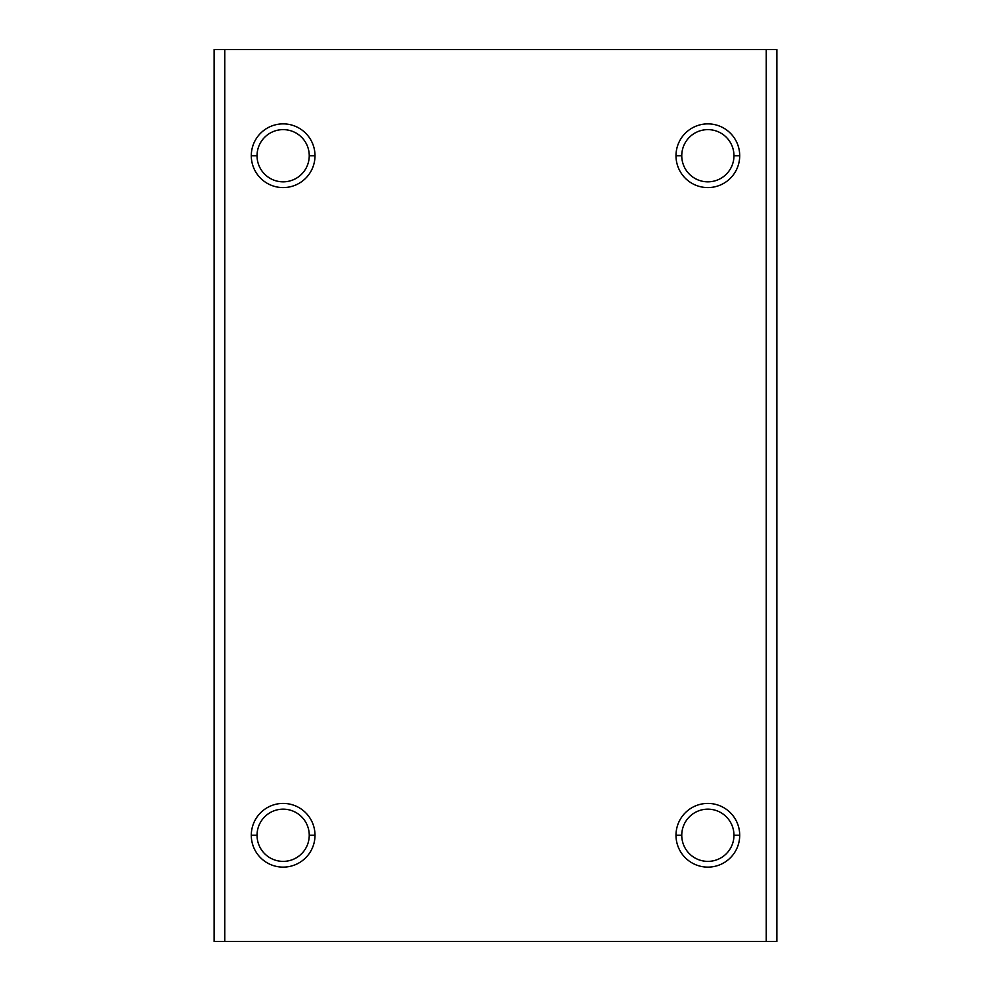 <?xml version="1.0" encoding="UTF-8"?>
<svg xmlns="http://www.w3.org/2000/svg" width="991" height="991" viewBox="0 0 991 991"><rect width="100%" height="100%" fill="white"/><g stroke="black" fill="none" stroke-linecap="round" stroke-linejoin="round"><path stroke-width="1.49" d="M733.959 155.723L739.707 155.723A31.848 31.848 0 0 0 707.859 123.875A31.848 31.848 0 0 0 675.998 155.723L681.758 155.723A26.1 26.1 0 0 1 707.859 129.623A26.1 26.1 0 0 1 733.959 155.723A26.1 26.1 0 0 0 707.859 129.623A26.1 26.1 0 0 0 681.758 155.723A26.1 26.1 0 0 0 707.859 181.836A26.1 26.1 0 0 0 733.959 155.723A26.1 26.1 0 0 1 707.859 181.836A26.1 26.1 0 0 1 681.758 155.723L675.998 155.723A31.848 31.848 0 0 0 707.859 187.584A31.848 31.848 0 0 0 739.707 155.723L733.959 155.723M309.242 835.277L315.002 835.277A31.848 31.848 0 0 0 283.141 803.416A31.848 31.848 0 0 0 251.293 835.277L257.041 835.277A26.1 26.1 0 0 1 283.141 809.164A26.1 26.1 0 0 1 309.242 835.277A26.1 26.1 0 0 0 283.141 809.164A26.1 26.1 0 0 0 257.041 835.277A26.1 26.1 0 0 0 283.141 861.377A26.1 26.1 0 0 0 309.242 835.277A26.1 26.1 0 0 1 283.141 861.377A26.1 26.1 0 0 1 257.041 835.277L251.293 835.277A31.848 31.848 0 0 0 283.141 867.125A31.848 31.848 0 0 0 315.002 835.277L309.242 835.277M309.242 155.723L315.002 155.723A31.848 31.848 0 0 0 283.141 123.875A31.848 31.848 0 0 0 251.293 155.723L257.041 155.723A26.1 26.1 0 0 1 283.141 129.623A26.1 26.1 0 0 1 309.242 155.723A26.1 26.1 0 0 0 283.141 129.623A26.1 26.1 0 0 0 257.041 155.723A26.1 26.1 0 0 0 283.141 181.836A26.1 26.1 0 0 0 309.242 155.723A26.1 26.1 0 0 1 283.141 181.836A26.1 26.1 0 0 1 257.041 155.723L251.293 155.723A31.848 31.848 0 0 0 283.141 187.584A31.848 31.848 0 0 0 315.002 155.723L309.242 155.723M733.959 835.277L739.707 835.277A31.848 31.848 0 0 0 707.859 803.416A31.848 31.848 0 0 0 675.998 835.277L681.758 835.277A26.1 26.1 0 0 1 707.859 809.164A26.1 26.1 0 0 1 733.959 835.277A26.1 26.1 0 0 0 707.859 809.164A26.1 26.1 0 0 0 681.758 835.277A26.1 26.1 0 0 0 707.859 861.377A26.1 26.1 0 0 0 733.959 835.277A26.1 26.1 0 0 1 707.859 861.377A26.1 26.1 0 0 1 681.758 835.277L675.998 835.277A31.848 31.848 0 0 0 707.859 867.125A31.848 31.848 0 0 0 739.707 835.277L733.959 835.277M214.13 49.55L776.87 49.55L776.87 941.45L776.87 49.55L214.13 49.55L214.13 941.45L224.746 941.45L224.746 49.55L224.746 941.45L766.254 941.45L766.254 49.55L766.254 941.45L776.87 941.45L214.13 941.45L214.13 49.55M739.707 835.277A31.848 31.848 0 0 1 707.859 867.125A31.848 31.848 0 0 1 675.998 835.277A31.848 31.848 0 0 1 707.859 803.416A31.848 31.848 0 0 1 739.707 835.277M315.002 155.723A31.848 31.848 0 0 1 283.141 187.584A31.848 31.848 0 0 1 251.293 155.723A31.848 31.848 0 0 1 283.141 123.875A31.848 31.848 0 0 1 315.002 155.723M315.002 835.277A31.848 31.848 0 0 1 283.141 867.125A31.848 31.848 0 0 1 251.293 835.277A31.848 31.848 0 0 1 283.141 803.416A31.848 31.848 0 0 1 315.002 835.277M739.707 155.723A31.848 31.848 0 0 1 707.859 187.584A31.848 31.848 0 0 1 675.998 155.723A31.848 31.848 0 0 1 707.859 123.875A31.848 31.848 0 0 1 739.707 155.723"/></g></svg>
